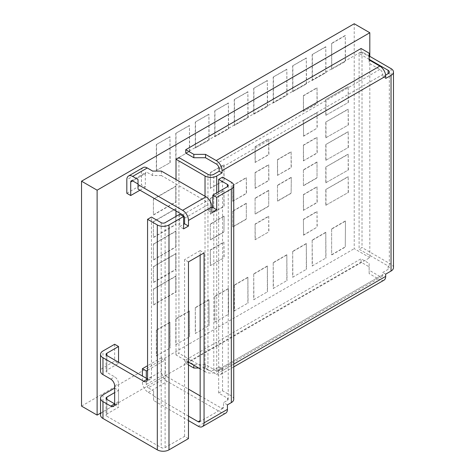 <?xml version="1.0" encoding="UTF-8"?>
<svg xmlns="http://www.w3.org/2000/svg" width="475" height="475" viewBox="0 0 475 475"><rect width="100%" height="100%" fill="white"/><g stroke="black" fill="none" stroke-linecap="round" stroke-linejoin="round"><path stroke-width="0.36" stroke-dasharray="2.38 1.78" d="M208.923 140.03L208.923 114.166L195.29 122.039L195.29 147.903L209.119 140.143L208.923 114.166M195.29 122.039L209.119 114.279M195.29 147.903L209.119 140.143M195.48 148.016L195.48 122.152M175.809 231.123L153.407 244.055L153.407 259.801L175.809 246.863L175.809 231.123L175.809 246.863M153.407 244.055L153.407 259.801M153.603 244.168L176.005 231.236M153.603 259.914L176.005 246.976M214.765 322.216L228.404 314.343L228.404 288.473L214.765 296.347L214.765 322.216L228.404 314.343M228.404 288.473L228.594 314.456M214.765 296.347L214.961 322.329M214.961 296.459L228.594 288.586M210.288 188.278L223.921 180.405L223.921 164.659L210.288 172.532L210.288 188.278L224.117 180.518L223.921 164.659M210.478 188.391L210.288 172.532M210.478 172.645L224.117 164.772M348.193 124.848L348.193 109.107L325.791 122.039L325.791 137.786L348.389 124.961L348.193 109.107M325.791 122.039L348.389 109.22M325.791 137.786L348.389 124.961M325.987 137.893L325.987 122.152M255.087 239.78L268.719 231.913L268.719 216.167L255.087 224.04L255.087 239.78L268.719 231.913M268.719 216.167L268.915 232.02M255.087 224.04L255.283 239.893M255.283 224.152L268.915 216.279M246.323 203.235L232.685 211.108L232.685 226.848L246.323 218.975L246.323 203.235L246.323 218.975M232.685 211.108L232.685 226.848M232.881 211.215L246.513 203.348M232.881 226.961L246.513 219.088M267.36 106.293L267.36 80.429L253.721 88.302L253.721 114.166L267.55 106.406L267.36 80.429M253.721 88.302L267.55 80.542M253.721 114.166L267.55 106.406M253.917 114.279L253.917 88.415M175.809 344.707L189.442 336.834L189.442 310.971L175.809 318.838L175.809 344.707L189.442 336.834M189.442 310.971L189.638 336.947M175.809 318.838L176.005 344.82M176.005 318.951L189.638 311.077M317.027 161.963L303.394 169.83L303.394 185.577L317.027 177.703L317.027 161.963L317.027 177.703M303.394 169.83L303.394 185.577M303.584 169.943L317.223 162.076M303.584 185.689L317.223 177.816M189.442 151.276L189.442 125.412L175.809 133.285L175.809 159.149L189.638 151.388L189.442 125.412M175.809 133.285L189.638 125.525M175.809 159.149L189.638 151.388M176.005 159.262L176.005 133.398M175.809 276.106L153.407 289.038L153.407 304.784L175.809 291.852L175.809 276.106L175.809 291.852M153.407 289.038L153.407 304.784M153.603 289.15L176.005 276.218M153.603 304.897L176.005 291.965M303.394 160.835L317.027 152.962L317.027 137.222L303.394 145.095L303.394 160.835L317.223 153.075L317.027 137.222M303.584 160.948L303.394 145.095M303.584 145.208L317.223 137.334M210.288 214.142L223.921 206.269L223.921 190.523L210.288 198.396L210.288 214.142L224.117 206.382L223.921 190.523M210.478 214.255L210.288 198.396M210.478 198.508L224.117 190.635M247.879 117.539L247.879 91.675L234.246 99.548L234.246 125.412L248.075 117.652L247.879 91.675M234.246 99.548L248.075 91.788M234.246 125.412L248.075 117.652M234.442 125.525L234.442 99.661M210.288 265.65L223.921 257.777L223.921 242.03L210.288 249.903L210.288 265.65L223.921 257.777M223.921 242.03L224.117 257.889M210.288 249.903L210.478 265.757M210.478 250.016L224.117 242.143M232.685 201.21L246.323 193.337L246.323 177.591L232.685 185.464L232.685 201.21L246.513 193.45L246.323 177.591M232.881 201.323L232.685 185.464M232.881 185.577L246.513 177.703M273.202 288.479L286.835 280.606L286.835 254.737L273.202 262.61L273.202 288.479L286.835 280.606M286.835 254.737L287.031 280.719M273.202 262.61L273.398 288.592M273.398 262.723L287.031 254.849M268.719 190.303L255.087 198.17L255.087 213.916L268.719 206.043L268.719 190.303L268.719 206.043M255.087 198.17L255.087 213.916M255.283 198.283L268.915 190.416M255.283 214.029L268.915 206.156M255.087 188.278L268.719 180.405L268.719 164.659L255.087 172.532L255.087 188.278L268.915 180.518L268.719 164.659M255.283 188.391L255.087 172.532M255.283 172.645L268.915 164.772M303.394 235.06L317.027 227.187L317.027 211.44L303.394 219.313L303.584 235.172L317.027 227.187M317.027 211.44L317.223 227.299M303.394 219.313L303.584 235.172M303.584 219.426L317.223 211.553M175.809 208.632L153.407 221.564L153.407 237.31L175.809 224.372L175.809 208.632L175.809 224.372M153.407 221.564L153.407 237.31M153.603 221.677L176.005 208.745M153.603 237.417L176.005 224.485M175.809 186.141L153.407 199.072L153.407 214.813L175.809 201.881L175.809 186.141L175.809 201.881M153.407 199.072L153.407 214.813M153.603 199.185L176.005 186.253M153.603 214.926L176.005 201.994M286.835 95.048L286.835 69.184L273.202 77.057L273.202 102.921L287.031 95.16L286.835 69.184M273.202 77.057L287.031 69.297M273.202 102.921L287.031 95.16M273.398 103.033L273.398 77.17M345.272 221L331.633 228.873L331.633 254.743L345.272 246.869L345.468 221.112L345.272 246.869M331.633 228.873L331.633 254.743M331.829 228.986L345.468 221.112M331.829 254.849L345.468 246.982M348.193 192.328L348.193 176.581L325.791 189.513L325.791 205.259L348.389 192.44L348.193 176.581M325.791 189.513L348.389 176.694M325.791 205.259L348.389 192.44M325.987 205.372L325.987 189.626M156.328 355.953L169.967 348.08L169.967 322.216L156.328 330.083L156.328 355.953L169.967 348.08M169.967 322.216L170.163 348.193M156.328 330.083L156.524 356.066M156.524 330.196L170.163 322.323M331.633 69.184L345.272 61.311L345.272 35.447L331.633 43.32L331.633 69.184L345.468 61.423L345.272 35.447M331.829 69.297L331.633 43.32M331.829 43.433L345.468 35.56M223.921 216.167L210.288 224.04L210.288 239.78L223.921 231.907L224.117 216.279L223.921 231.907M210.288 224.04L210.288 239.78M210.478 224.152L224.117 216.279M210.478 239.893L224.117 232.02M255.087 162.408L268.719 154.541L268.719 138.795L255.087 146.668L255.087 162.408L268.915 154.648L268.719 138.795M255.283 162.521L255.087 146.668M255.283 146.781L268.915 138.908M348.193 169.836L348.193 154.09L325.791 167.022L325.791 182.768L348.389 169.943L348.193 154.09M325.791 167.022L348.389 154.203M325.791 182.768L348.389 169.943M325.987 182.881L325.987 167.135M312.158 265.988L325.791 258.115L325.791 232.245L312.158 240.118L312.158 265.988L325.791 258.115M325.791 232.245L325.987 258.228M312.158 240.118L312.354 266.095M312.354 240.231L325.987 232.358M306.316 83.802L306.316 57.938L292.677 65.811L292.677 91.675L306.512 83.915L306.316 57.938M292.677 65.811L306.512 58.051M292.677 91.675L306.512 83.915M292.873 91.788L292.873 65.924M234.246 310.971L247.879 303.098L247.879 277.228L234.246 285.101L234.246 310.971L247.879 303.098M247.879 277.228L248.075 303.21M234.246 285.101L234.442 311.083M234.442 285.214L248.075 277.341M348.193 147.339L348.193 131.599L325.791 144.531L325.791 160.277L348.389 147.452L348.193 131.599M325.791 144.531L348.389 131.712M325.791 160.277L348.389 147.452M325.987 160.39L325.987 144.643M228.404 128.784L228.404 102.921L214.765 110.794L214.765 136.657L228.594 128.897L228.404 102.921M214.765 110.794L228.594 103.033M214.765 136.657L228.594 128.897M214.961 136.77L214.961 110.907M100.54 413.125L369.811 257.664L369.811 56.365M369.811 257.664L354.231 248.668L354.231 23.75M81.534 406.107L354.231 248.668M325.791 72.556L325.791 46.693L312.158 54.566L312.158 80.429L325.987 72.669L325.791 46.693M312.158 54.566L325.987 46.805M312.158 80.429L325.987 72.669M312.354 80.542L312.354 54.678M175.809 253.614L153.407 266.546L153.407 282.293L175.809 269.361L175.809 253.614L175.809 269.361M153.407 266.546L153.407 282.293M153.603 266.659L176.005 253.727M153.603 282.405L176.005 269.467M195.29 333.462L208.923 325.589L208.923 299.725L195.29 307.592L195.29 333.462L208.923 325.589M208.923 299.725L209.119 325.702M195.29 307.592L195.48 333.575M195.48 307.705L209.119 299.832M303.394 136.093L317.027 128.226L317.027 112.48L303.394 120.353L303.584 136.206L317.027 128.226M317.027 112.48L317.223 128.339M303.394 120.353L303.584 136.206M303.584 120.466L317.223 112.593M303.394 210.318L317.027 202.445L317.027 186.705L303.394 194.572L303.394 210.318L317.223 202.558L317.027 186.705M303.584 210.431L303.394 194.572M303.584 194.685L317.223 186.817M348.193 102.357L348.193 86.616L325.791 99.548L325.791 115.288L348.389 102.469L348.193 86.616M325.791 99.548L348.389 86.729M325.791 115.288L348.389 102.469M325.987 115.401L325.987 99.661M292.677 277.234L306.316 269.361L306.316 243.491L292.677 251.364L292.677 277.234L306.316 269.361M306.316 243.491L306.512 269.473M292.677 251.364L292.873 277.341M292.873 251.477L306.512 243.604M169.967 162.521L169.967 136.657L156.328 144.531L156.328 170.394L170.163 162.634L169.967 136.657M156.328 144.531L170.163 136.77M156.328 170.394L170.163 162.634M156.524 170.507L156.524 144.643M277.489 175.346L291.122 167.473L291.122 151.727L277.489 159.6L277.489 175.346L291.317 167.586L291.122 151.727M277.679 175.453L277.489 159.6M277.679 159.713L291.317 151.84M303.394 111.352L317.027 103.485L317.027 87.738L303.394 95.612L303.394 111.352L317.223 103.597L317.027 87.738M303.584 111.465L303.394 95.612M303.584 95.724L317.223 87.851M291.122 177.365L277.489 185.238L277.489 200.984L291.122 193.111L291.317 177.478L291.122 193.111M277.489 185.238L277.489 200.984M277.679 185.351L291.317 177.478M277.679 201.097L291.317 193.224M253.721 299.725L267.36 291.852L267.36 265.982L253.721 273.855L253.721 299.725L267.36 291.852M267.36 265.982L267.55 291.965M253.721 273.855L253.917 299.838M253.917 273.968L267.55 266.095M205.028 196.258L205.028 371.693A8.265 4.774 0 0 0 216.713 371.693L222.068 368.6L219.147 366.914L219.147 369.164A4.133 2.387 60 0 1 218.292 371.058A4.133 2.387 60 0 1 216.226 370.85L205.515 364.663L205.515 368.042L216.226 374.223L379.846 279.763L369.134 273.576L369.134 263.453L361.048 258.786L185.743 359.997L193.83 364.663L205.515 364.663M205.028 371.693L200.159 368.885M188.468 362.134L176.005 354.938L178.927 353.252L178.927 157.575M207.949 174.331L207.949 370.007L178.927 353.252M207.949 370.007A4.133 2.387 0 0 0 213.792 370.007L219.147 366.914M385.617 75.127L382.767 76.772L382.767 74.522A4.133 2.387 -120 0 0 379.846 69.463L369.134 63.276L369.134 59.903M216.226 370.85L379.846 276.385A4.133 2.387 -120 0 0 381.912 276.592A4.133 2.387 -120 0 0 382.767 274.698L382.767 272.454L388.122 269.361A4.133 2.387 0 0 0 389.334 267.674A4.133 2.387 0 0 0 388.122 265.988L359.1 249.227L362.021 247.54L391.044 264.296L391.044 68.62M222.068 368.6L222.068 370.85A8.265 4.774 60 0 1 220.358 374.633A8.265 4.774 60 0 1 216.226 374.223M382.767 76.772L385.688 78.458M369.134 55.967L362.021 51.864L359.1 53.55L359.1 249.227M369.134 59.345L359.1 53.55M393.466 267.674A8.265 4.774 0 0 0 391.044 264.296M385.688 274.14L382.767 272.454M383.978 280.173A8.265 4.774 60 0 1 379.846 279.763M379.846 276.385L369.134 270.204M361.048 48.492L361.048 51.864L185.743 153.075M361.048 51.864L369.134 56.531L369.134 63.276M369.134 56.531L369.134 53.158M362.021 51.864L362.021 247.54M176.005 354.938L176.005 216.386M176.005 210.989L176.005 179.502M198.698 368.042L205.515 368.042M369.134 263.453L369.134 266.831L361.048 262.164L185.743 363.375L188.468 364.948M369.134 266.831L369.134 273.576M193.83 364.663L193.83 365.228M361.048 262.164L361.048 258.786M185.743 363.375L185.743 359.997M161.393 171.071L161.393 175.566L206.002 201.317A2.755 1.591 60 0 1 207.949 204.695L207.949 210.318L211.844 212.562M138.023 179.502L138.023 189.062M161.393 175.566L152.629 175.566L147.274 172.473L132.667 180.91L145.326 173.601A2.755 1.591 60 0 1 145.896 172.336A2.755 1.591 60 0 1 147.274 172.473M188.468 438.609L184.573 436.359L165.098 447.604A2.755 1.591 180 0 1 161.203 447.604L106.857 416.231L106.857 399.356L106.857 413.98L118.542 407.229L114.647 404.985L102.962 411.73A8.265 4.774 0 0 0 100.54 415.103M118.542 401.607L114.647 403.857A5.51 3.183 -120 0 0 117.402 404.13A5.51 3.183 -120 0 0 118.542 401.607L118.542 383.616A5.51 3.183 -120 0 0 114.647 376.865L106.857 372.37L106.857 355.502L106.857 370.12L118.542 363.375L114.647 361.125L102.962 367.87A8.265 4.774 0 0 0 100.54 371.242M151.46 376.752L147.565 379.003A5.51 3.183 -120 0 0 150.32 379.276A5.51 3.183 -120 0 0 151.46 376.752L151.46 217.063M106.857 413.98A2.755 1.591 0 0 0 106.05 415.103A2.755 1.591 0 0 0 106.857 416.231M188.468 416.118L153.603 395.984L153.603 400.484L188.468 420.613M200.159 255.152L200.159 250.652L204.054 252.902M153.603 400.484L153.603 395.426L148.248 392.332A8.265 4.774 60 0 1 142.405 382.209L142.405 376.022M153.603 395.984L153.603 390.925L148.248 387.832L167.242 376.865A2.755 1.591 60 0 1 165.294 373.492L165.294 359.997L161.393 357.752L161.393 371.242A8.265 4.774 -120 0 0 167.242 381.366L221.582 412.739A8.265 4.774 -120 0 0 225.714 413.149M188.468 261.897L184.573 259.653L184.573 436.359M200.159 250.652L184.573 259.653M179.704 214.255L179.704 226.623L183.599 224.372M207.949 210.318L211.844 208.068M233.742 399.249A8.265 4.774 0 0 0 231.325 395.871L222.555 390.812L218.66 393.062L227.43 398.121A2.755 1.591 180 0 1 228.232 399.249A2.755 1.591 180 0 1 227.43 400.372L223.529 402.622L223.529 407.117A2.755 1.591 60 0 1 222.959 408.381A2.755 1.591 60 0 1 221.582 408.245L200.159 395.871M167.242 376.865L188.468 389.126M227.43 404.872L223.529 402.622M183.599 228.873L179.704 226.623M218.66 393.062L218.66 191.763M222.555 390.812L222.555 177.139M153.603 390.925L153.603 395.426M146.3 378.272L146.3 384.459A2.755 1.591 -120 0 0 148.248 387.832M161.393 357.752L147.565 365.732M147.565 370.233L165.294 359.997M114.647 404.985L114.647 388.111L118.542 390.361L114.647 392.611M106.857 370.12A2.755 1.591 0 0 0 106.05 371.242A2.755 1.591 0 0 0 106.857 372.37M118.542 390.361L118.542 407.229M118.542 362.247L118.542 363.375M114.647 344.256L114.647 361.125M152.629 175.566L152.629 171.071M143.141 167.568A8.265 4.774 -120 0 0 141.431 171.35L141.431 184.846L145.326 187.097L145.326 173.601M139.971 190.184L145.326 187.097M126.819 193.277L141.431 184.846M216.713 192.886L216.713 371.693M213.792 370.007L213.792 174.331M219.147 168.987L382.767 74.522M388.122 265.988L388.122 269.361M382.767 274.698L219.147 369.164M222.068 370.85L233.742 364.111M379.846 69.463L216.226 163.928M182.626 214.813L206.002 201.317M161.203 222.686L161.203 447.604M165.098 447.604L165.098 222.686M148.248 392.332L167.242 381.366M198.212 426.235L221.582 412.739M184.573 218.185L207.949 204.695M227.43 398.121L227.43 400.372M223.529 407.117L221.582 408.245M231.325 395.871L231.325 182.204M142.405 382.209L161.393 371.242M146.3 384.459L165.294 373.492M114.647 385.866L118.542 383.616M110.752 379.115L114.647 376.865M102.962 394.862L102.962 411.73M102.962 367.87L102.962 351.001M141.431 171.35L126.819 179.782M389.334 71.992L389.334 267.674M381.912 276.592L218.292 371.058M233.742 366.908L220.358 374.633M150.32 379.276L146.425 381.526M222.959 408.381L199.589 421.877M228.232 185.577L228.232 399.249M106.05 398.234L106.05 415.103M117.402 404.13L113.507 406.38M106.05 354.374L106.05 371.242M131.29 180.773L145.896 172.336"/><path stroke-width="0.71" d="M369.811 56.365L369.811 32.745L97.12 190.184L97.12 415.103L100.54 413.125M97.12 415.103L81.534 406.107L81.534 181.189L354.231 23.75L369.811 32.745M81.534 181.189L97.12 190.184M200.159 368.885L188.468 362.134M216.713 176.017A8.265 4.774 180 0 1 205.028 176.017L176.005 159.262L178.927 157.575L207.949 174.331A4.133 2.387 180 0 0 213.792 174.331L219.147 171.237L222.068 172.924L216.713 176.017L216.713 192.886M233.742 364.111L385.688 276.385L385.688 274.14L391.044 271.047L391.044 75.371L385.688 78.458L385.688 76.214L222.068 170.673A8.265 4.774 -120 0 0 216.226 160.556L205.515 154.369L205.515 157.742L216.226 163.928A4.133 2.387 60 0 1 219.147 168.987L219.147 171.237M388.122 73.678L388.122 70.306A4.133 2.387 180 0 1 389.334 71.992A4.133 2.387 180 0 1 388.122 73.678L385.617 75.127M222.068 170.673L222.068 172.924M385.688 76.214A8.265 4.774 -120 0 0 379.846 66.09L369.134 59.903L369.134 53.158L361.048 48.492L185.743 149.702L185.743 153.075L193.83 157.742L193.83 154.369L185.743 149.702M391.044 75.371A8.265 4.774 0 0 0 393.466 71.992A8.265 4.774 0 0 0 391.044 68.62L369.134 55.967M388.122 70.306L369.134 59.345M391.044 271.047A8.265 4.774 0 0 0 393.466 267.674L393.466 71.992M385.688 276.385A8.265 4.774 60 0 1 383.978 280.173L233.742 366.908M205.515 157.742L193.83 157.742M193.83 154.369L205.515 154.369M176.005 216.386L176.005 210.989M176.005 179.502L176.005 159.262M188.468 364.948L193.83 368.042L198.698 368.042M193.83 365.228L193.83 368.042M188.468 420.613L198.212 426.235A8.265 4.774 -120 0 0 202.344 426.645A8.265 4.774 -120 0 0 204.054 422.863L204.054 252.902L188.468 261.897L188.468 438.609L168.993 449.855L168.993 224.936L183.599 216.499L183.599 228.873L188.468 226.058L188.468 220.436L211.844 206.94A8.265 4.774 -120 0 0 206.002 196.822L161.393 171.071L152.629 171.071L147.274 167.978A8.265 4.774 -120 0 0 143.141 167.568L128.535 175.999A8.265 4.774 -120 0 0 126.819 179.782L126.819 193.277L130.72 195.528L130.72 182.032A2.755 1.591 60 0 1 131.29 180.773A2.755 1.591 60 0 1 132.667 180.91L138.023 184.003M211.844 206.94L211.844 212.562L216.713 209.754L216.713 197.386L231.325 188.949L231.325 402.622A8.265 4.774 0 0 0 233.742 399.249L233.742 185.577A8.265 4.774 180 0 1 231.325 188.949M147.274 167.978L132.667 176.409L138.023 179.502L138.023 189.062L182.626 214.813A2.755 1.591 60 0 1 184.573 218.185L184.573 223.808L188.468 226.058M138.023 184.561L182.626 210.318L206.002 196.822M188.468 220.436A8.265 4.774 -120 0 0 182.626 210.318M106.857 399.356A2.755 1.591 180 0 1 106.05 398.234A2.755 1.591 180 0 1 106.857 397.112L106.857 399.356L114.647 403.857A5.51 3.183 60 0 1 113.507 406.38A5.51 3.183 60 0 1 110.752 406.107L102.962 401.607A8.265 4.774 180 0 1 100.54 398.234A8.265 4.774 180 0 1 102.962 394.862L114.647 388.111M106.857 355.502L147.565 379.003A5.51 3.183 60 0 1 146.425 381.526A5.51 3.183 60 0 1 143.67 381.253L102.962 357.752A8.265 4.774 180 0 1 100.54 354.374A8.265 4.774 180 0 1 102.962 351.001L114.647 344.256L118.542 346.507L106.857 353.252A2.755 1.591 0 0 0 106.05 354.374A2.755 1.591 0 0 0 106.857 355.502L106.857 353.252M143.67 381.253L147.565 379.003L147.565 219.313L151.46 217.063L161.203 222.686A2.755 1.591 180 0 0 165.098 222.686L179.704 214.255L183.599 216.499M147.565 219.313L157.308 224.936L157.308 449.855A8.265 4.774 0 0 0 168.993 449.855M168.993 224.936A8.265 4.774 180 0 1 157.308 224.936M100.54 398.234L100.54 415.103A8.265 4.774 0 0 0 102.962 418.475L157.308 449.855M100.54 354.374L100.54 371.242A8.265 4.774 0 0 0 102.962 374.621L110.752 379.115A5.51 3.183 60 0 1 114.647 385.866L114.647 403.857L110.752 406.107M198.212 421.741L200.159 420.613A2.755 1.591 60 0 1 199.589 421.877A2.755 1.591 60 0 1 198.212 421.741L188.468 416.118M200.159 420.613L200.159 255.152M202.344 426.645L225.714 413.149A8.265 4.774 -120 0 0 227.43 409.367L227.43 404.872L231.325 402.622M183.599 224.372L184.573 223.808M211.844 208.068L212.818 207.504L212.818 195.136L227.43 186.699L227.43 184.448A2.755 1.591 180 0 1 228.232 185.577A2.755 1.591 180 0 1 227.43 186.699M188.468 389.126L200.159 395.871M212.818 207.504L216.713 209.754M218.66 191.763L218.66 179.39L222.555 177.139L231.325 182.204A8.265 4.774 180 0 1 233.742 185.577M218.66 179.39L227.43 184.448M212.818 195.136L216.713 197.386M142.405 376.022L142.405 368.713L146.3 370.963L146.3 378.272M147.565 365.732L142.405 368.713M146.3 370.963L147.565 370.233M114.647 392.611L106.857 397.112M118.542 346.507L118.542 362.247M132.667 176.409A8.265 4.774 -120 0 0 128.535 175.999M130.72 195.528L139.971 190.184M205.028 176.017L205.028 196.258M379.846 66.09L216.226 160.556M102.962 374.621L102.962 357.752M102.962 418.475L102.962 401.607M227.43 409.367L204.054 422.863M132.667 180.91L130.72 182.032"/></g></svg>
